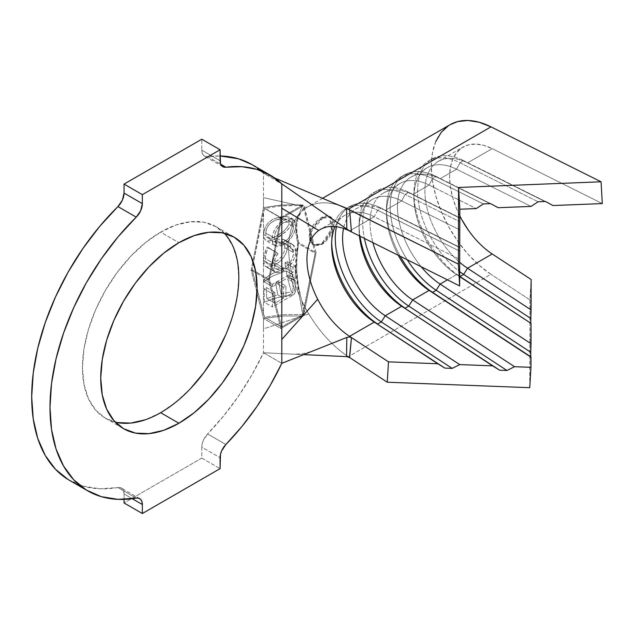 <?xml version="1.0" encoding="UTF-8"?>
<svg xmlns="http://www.w3.org/2000/svg" width="634" height="634" viewBox="0 0 634 634"><rect width="100%" height="100%" fill="white"/><g stroke="black" fill="none" stroke-linecap="round" stroke-linejoin="round"><path stroke-width="0.48" stroke-dasharray="3.17 2.38" d="M321.676 243.733L322.579 244.066L314.718 244.819L310.589 240.151L311.056 232.25L322.579 218.183L321.676 217.478L310.066 231.703L309.661 239.771L313.814 244.645L321.676 243.733C328.919 238.146 332.39 231.378 332.089 223.422C332.39 215.822 328.927 213.84 321.676 217.478C313.679 222.645 309.535 229.025 309.226 236.617C309.535 244.573 313.679 246.943 321.676 243.733L331.273 229.453L329.609 216.574L321.676 217.478L322.579 218.183L330.457 217.422L332.105 229.952L322.579 244.066L321.676 243.733M224.301 233.249A110.57 63.836 120 0 0 215.917 226.655A110.57 63.836 120 0 0 160.632 232.131L178.923 242.687L160.632 232.131L175.887 225.062L190.557 221.726L204.069 222.265L215.917 226.655L225.641 234.723L232.868 246.158L237.314 260.526L238.82 277.272L237.314 295.753L232.868 315.257L225.641 335.037M302.711 314.448L283.374 314.702L264.536 317.174L263.506 314.202L263.506 211.827L264.505 208.396L281.258 205.884L298.503 205.448L302.22 206.272L299.359 213.753A90.519 52.265 -120 0 0 299.359 295.61L303.028 314.638L315.138 253.267L303.028 205.876L281.591 218.262L269.482 279.626L281.591 327.017L303.028 314.638L281.591 327.017L269.482 279.626L281.591 218.262L264.505 208.396L252.102 269.601L269.482 279.626L252.102 269.601L264.536 317.174L281.591 327.017L264.536 317.174L283.374 314.702L302.711 314.448L299.359 295.61L295.745 268.943L297.766 243.234L315.138 253.267L302.711 314.448M265.955 262.468L267.548 263.863L270.449 263.95L274.126 262.603L283.85 268.214L274.126 262.603L278.08 260.146L281.607 256.556L284.048 252.142L284.967 247.704L293.55 252.649L284.967 247.704L284.04 243.654L281.005 241.633L289.738 246.674L281.005 241.633L282.812 239.272L291.109 244.058L282.812 239.272L284.991 240.08L286.544 241.594L287.606 246.523L295.896 251.302L293.011 244.7L291.109 244.058L289.738 246.674L291.117 247.197L293.55 252.649C292.781 259.48 289.548 264.671 283.85 268.214L276.606 269.141L274.205 263.681C274.308 260.225 275.584 256.818 278.017 253.449L276.654 252.403C273.547 256.564 271.946 260.812 271.859 265.147L274.665 271.804L275.853 272.303C278.294 272.889 281.013 272.287 284.008 270.496L274.419 264.957L279.325 261.985L283.644 257.515L286.576 252.023L287.582 245.089L286.544 241.594L284.991 240.08L282.812 239.272L281.005 241.633L284.04 243.654L284.777 245.469L284.848 249.091L284.048 252.142L281.607 256.556L278.841 259.52L274.126 262.603L270.409 263.958L267.532 263.855L265.765 262.064L265.416 255.962L267.025 250.462L268.396 247.894L267.271 246.991L265.915 249.542L263.696 258.093L264.267 264.957L265.186 266.28L267.263 267.009L269.957 266.668L274.419 264.957L269.957 266.668L266.518 266.906L265.178 266.264L263.95 263.998L263.799 257.158L265.63 250.208L267.271 246.991L268.396 247.894L266.018 253.204L265.226 258.498L274.205 263.681L265.226 258.498M295.309 292.115L290.84 277.977L287.773 278.912L291.41 291.846L281.013 293.962L278.603 281.742L275.687 282.772L277.724 294.77L266.779 298.606L266.225 287.456L264.124 288.953L264.283 302.244L270.964 299.525L278.302 297.449L293.922 294.556L295.309 292.115L295.309 280.553L290.84 277.977L295.309 292.115L295.309 280.553L292.963 281.908L287.773 278.912L290.84 277.977L295.309 280.553L292.963 281.908L292.963 292.742L291.41 291.846L287.773 278.912L292.963 281.908L292.963 292.742L285.926 296.799L281.013 293.962L291.41 291.846L292.963 292.742L285.926 296.799L285.926 285.974L278.603 281.742L281.013 293.962L285.926 296.799L285.926 285.974L283.58 287.329L275.687 282.772L278.603 281.742L285.926 285.974L283.58 287.329L283.58 298.154L277.724 294.77L275.687 282.772L283.58 287.329L283.58 298.154L274.791 303.234L266.779 298.606L277.724 294.77L283.58 298.154L274.791 303.234L274.791 292.401L266.225 287.456L266.779 298.606L274.791 303.234L274.791 292.401L272.446 293.756L264.124 288.953L266.225 287.456L274.791 292.401L272.446 293.756L272.446 306.951L293.922 294.556L278.302 297.449L270.964 299.525L264.283 302.244L272.446 306.951L264.283 302.244L264.124 288.953L272.446 293.756L272.446 306.951L293.922 294.556L295.309 292.115M264.061 281.813L268.444 278.421L273.785 275.544L286.124 270.861L287.25 276.582L290.245 275.6L287.693 261.612L284.975 262.745L285.696 268.245L273.531 273.056L268.285 275.988L264.045 279.428L264.061 281.813L264.045 279.428L268.285 275.988L273.531 273.056L285.696 268.245L284.975 262.745L287.693 261.612L290.245 275.6L287.25 276.582L286.124 270.861L292.963 274.807L292.963 279.879L287.25 276.582L292.963 279.879L295.309 278.524L290.245 275.6L295.309 278.524L295.309 266.003L287.693 261.612L295.309 266.003L292.963 267.358L284.975 262.745L292.963 267.358L292.963 272.438L285.696 268.245L292.963 272.438L272.446 284.278L264.045 279.428L272.446 284.278L272.446 286.647L264.061 281.813L272.446 286.647L292.963 274.807L286.124 270.861L273.785 275.544L268.444 278.421L264.061 281.813M292.829 220.481L292.179 223.398L295.896 225.538L292.179 223.398L289.429 227.788L285.118 232.361L274.57 239.256L283.778 244.573C290.768 240.254 294.81 233.906 295.896 225.538L292.963 219.023L283.881 220.141C276.884 224.499 272.882 230.863 271.859 239.232L263.617 234.469L264.394 238.772L266.581 240.809L269.989 240.872L275.885 238.638L279.927 236.331L287.733 229.77L291.561 224.658L292.773 221.48L292.694 219.792L289.976 217.407L286.711 216.63L280.276 216.86L272.874 219.285L267.865 223.263L264.624 228.755L263.617 234.469L265.147 227.479L268.103 222.994L272.271 219.618L278.722 217.161L281.853 216.646L287.123 216.685L290.126 217.462M341.821 206.351A90.519 52.265 -120 0 0 306.943 207.326L304.074 206.692L316.089 252.72L304.288 312.507L298.543 286.576L296.823 271.598L296.878 256.833L298.709 242.687L316.089 252.72L304.288 312.507L302.608 315.938L263.506 328.887L263.506 352.766L303.646 354.628L263.506 352.766L281.797 363.33L263.506 352.766L251.857 374.948L238.487 396.139L223.636 415.928L207.595 433.949A12.934 7.465 120 0 0 201.786 447.136L201.786 458.089L220.069 468.653L201.786 458.089L201.786 447.136L220.069 457.7L201.786 447.136L202.191 443.792L203.371 440.265L207.595 433.949L225.886 444.505L207.595 433.949A182.338 105.276 120 0 0 263.506 352.766L263.506 318.442L282.756 316.033L302.473 315.93L263.506 328.887L263.506 318.442L256.984 292.932L263.506 318.45L280.878 328.483L268.539 280.173L280.878 217.613L263.506 207.58L263.506 173.264A182.338 105.276 120 0 0 251.801 164.499L263.506 173.264L281.797 183.828L263.506 173.264L274.736 178.027L263.506 173.264L263.506 197.642L295.143 204.695L279.087 205.218L263.506 207.587L263.506 197.642L295.143 204.695L282.281 204.988L263.506 207.58L252.934 261.145L263.506 207.587L280.878 217.613L302.759 204.98L295.143 204.695L302.759 204.98L304.241 206.375L302.759 204.98L280.878 217.613L268.539 280.173L255.93 272.897L268.539 280.173L280.878 328.483L263.506 318.45L282.756 316.033L302.608 315.938L304.288 312.507L301.998 301.372A90.519 52.265 -120 0 0 308.734 313.846L302.64 315.875L308.734 313.846A90.519 52.265 60 0 1 301.998 301.372C299.303 292.583 297.576 282.661 296.823 271.598C296.094 264.758 296.728 255.122 298.709 242.687C296.728 233.51 296.094 227.241 296.823 223.873C297.576 218.025 299.303 213.745 301.998 211.035L304.074 206.692L306.943 207.326A90.519 52.265 -120 0 0 301.998 211.035A90.519 52.265 60 0 1 306.943 207.326A90.519 52.265 60 0 1 307.403 207.056A90.519 52.265 60 0 1 341.853 206.359M450.053 124.7A90.519 52.265 -120 0 0 435.384 194.448A90.519 52.265 -120 0 0 490.985 274.34L348.335 356.696A90.519 52.265 60 0 1 346.592 355.531A90.519 52.265 60 0 1 308.734 313.846A90.519 52.265 -120 0 0 348.335 356.696L349.651 357.56L346.56 356.617M461.909 219.855L456.662 208.99L452.779 197.919L450.394 187.022L449.593 176.696L450.394 167.305L452.779 159.166L456.662 152.572L461.909 147.762L468.328 144.901L475.698 144.084L483.758 145.345L492.222 148.633L467.527 162.89L463.628 160.648A69.835 40.314 -120 0 0 432.047 158.983A69.835 40.314 -120 0 0 420.073 210.25A69.835 40.314 -120 0 0 459.682 271.653A69.835 40.314 60 0 1 417.624 188.686A69.835 40.314 60 0 1 463.628 160.648L459.967 162.756A69.835 40.314 -120 0 0 413.931 193.061A69.835 40.314 -120 0 0 459.674 276.337A69.835 40.314 60 0 1 417.021 214.712A69.835 40.314 60 0 1 428.394 161.099A69.835 40.314 60 0 1 459.967 162.756L456.559 169.223A64.66 37.335 -120 0 0 427.324 167.685A64.66 37.335 -120 0 0 416.839 217.51A64.66 37.335 -120 0 0 456.559 274.57A64.66 37.335 60 0 1 413.931 197.285A64.66 37.335 60 0 1 456.559 169.223L531.054 206.407L456.559 169.223L440.099 178.725L436.192 176.482A69.835 40.314 -120 0 0 404.619 174.826A69.835 40.314 -120 0 0 407.226 259.766A69.835 40.314 60 0 1 392.7 190.176A69.835 40.314 60 0 1 436.192 176.482L432.539 178.598A69.835 40.314 -120 0 0 386.494 208.903A69.835 40.314 -120 0 0 400.22 256.271A69.835 40.314 60 0 1 400.957 176.934A69.835 40.314 60 0 1 432.539 178.598L429.123 185.065A64.66 37.335 -120 0 0 399.888 183.527A64.66 37.335 -120 0 0 398.279 255.304A64.66 37.335 60 0 1 386.494 213.127A64.66 37.335 60 0 1 429.123 185.065L476.253 208.586L429.123 185.065L412.663 194.567L408.764 192.324A69.835 40.314 -120 0 0 377.182 190.66A69.835 40.314 -120 0 0 364.415 238.4A69.835 40.314 60 0 1 408.764 192.324L405.102 194.432A69.835 40.314 -120 0 0 359.066 224.737A69.835 40.314 -120 0 0 359.977 236.189A69.835 40.314 60 0 1 373.529 192.776A69.835 40.314 60 0 1 405.102 194.432L401.694 200.899A64.66 37.335 -120 0 0 372.451 199.361A64.66 37.335 -120 0 0 359.438 235.919A64.66 37.335 60 0 1 359.066 228.961A64.66 37.335 60 0 1 401.694 200.899L459.769 229.888L401.694 200.899L385.234 210.401L381.327 208.158A69.835 40.314 -120 0 0 349.754 206.502A69.835 40.314 -120 0 0 336.472 226.734A69.835 40.314 60 0 1 381.327 208.158L377.674 210.274A69.835 40.314 -120 0 0 331.63 240.579A69.835 40.314 -120 0 0 331.669 242.751A69.835 40.314 60 0 1 346.093 208.61A69.835 40.314 60 0 1 377.674 210.274L374.258 216.741A64.66 37.335 -120 0 0 349.897 213.135A64.66 37.335 60 0 1 374.258 216.741L459.705 259.385L374.258 216.741L349.572 230.998L374.258 216.741L377.674 210.274L459.468 251.096L377.674 210.274L381.327 208.158L459.476 247.165L385.234 210.401A64.66 37.335 -120 0 0 343.525 228.446A64.66 37.335 60 0 1 355.999 208.863A64.66 37.335 60 0 1 385.234 210.401L459.476 247.458L385.234 210.401L401.694 200.899L405.102 194.432L459.531 221.599L405.102 194.432L408.764 192.324L459.539 217.66L412.663 194.567A64.66 37.335 -120 0 0 372.887 242.632A64.66 37.335 60 0 1 383.427 193.029A64.66 37.335 60 0 1 412.663 194.567L459.539 217.961L412.663 194.567L429.123 185.065L432.539 178.598L483.314 203.934L432.539 178.598L436.192 176.482L490.621 203.649L440.099 178.725A64.66 37.335 -120 0 0 398.548 196.009A64.66 37.335 -120 0 0 421.15 266.716A64.66 37.335 60 0 1 410.864 177.187A64.66 37.335 60 0 1 440.099 178.725L490.074 203.672L440.099 178.725L456.559 169.223L459.967 162.756L538.115 201.763L459.967 162.756L463.628 160.648L545.422 201.469L467.527 162.89A64.66 37.335 -120 0 0 425.073 186.475A64.66 37.335 -120 0 0 459.698 262.31A64.66 37.335 60 0 1 426.587 206.113A64.66 37.335 60 0 1 438.292 161.353A64.66 37.335 60 0 1 467.527 162.89L544.875 201.493L467.527 162.89L492.222 148.633L602.3 203.577L492.222 148.633A64.66 37.335 -120 0 0 462.986 147.096A64.66 37.335 -120 0 0 459.801 215.845M456.559 274.57L447.438 279.84L456.559 274.57L459.674 276.614L456.559 274.57M349.897 213.135A64.66 37.335 -120 0 0 346.703 214.324A64.66 37.335 -120 0 0 345.023 215.203A64.66 37.335 -120 0 0 335.124 226.576A64.66 37.335 60 0 1 346.703 214.324A64.66 37.335 60 0 1 349.897 213.135M68.147 479.534L83.038 486.104L99.768 488.798L117.94 487.538L136.231 498.094L117.94 487.538L120.412 487.641L122.37 488.838L123.622 491.017L124.058 493.973L132.244 498.696L124.058 493.973L124.058 499.37L124.058 493.973A12.934 7.465 120 0 0 121.379 488.053A12.934 7.465 120 0 0 117.94 487.538A182.338 105.276 120 0 1 69.463 480.318M201.786 458.089L124.058 502.968L201.786 458.089M207.595 156.646L220.695 164.206L207.595 156.646L205.234 156.432L203.371 155.195L202.191 153.048L201.786 150.163L220.069 160.727L201.786 150.163L201.786 139.211L201.786 150.163A12.934 7.465 120 0 0 204.457 156.083A12.934 7.465 120 0 0 207.595 156.646A182.338 105.276 120 0 1 220.069 155.972L207.595 156.646M256.984 292.924L251.159 270.139L252.934 261.153L251.159 270.139L255.93 272.897L251.159 270.139L256.984 292.924M190.557 388.539L175.887 402.146L160.632 412.686L145.384 419.756M117.195 422.553L105.347 418.163L95.623 410.095L88.403 398.659L83.95 384.291L82.452 367.546L83.95 349.065L88.403 329.561L95.623 309.78L105.347 290.491L117.195 272.422L130.715 256.279L145.384 242.671L160.632 232.131A110.57 63.836 120 0 0 88.403 329.561A110.57 63.836 120 0 0 105.347 418.163A110.57 63.836 120 0 0 115.253 422.125M348.335 209.212L349.651 209.87M529.905 299.85L529.739 387.691L529.905 299.85L531.141 279.499L529.905 299.85L490.985 274.34L529.905 299.85M349.651 357.56L348.335 356.696L490.985 274.34L479.13 265.266L467.844 254.004L457.534 240.944L448.547 226.56L441.209 211.344L435.772 195.843L432.428 180.595L431.302 166.14L432.428 152.984L435.772 141.596M492.222 253.98L483.758 247.498L475.698 239.454L468.328 230.134M449.942 124.763L448.547 125.627M333.001 223.945C333.302 231.79 329.831 238.503 322.579 244.066C314.591 247.3 310.446 244.993 310.145 237.148C310.438 229.651 314.583 223.327 322.579 218.183C329.831 214.53 333.302 216.456 333.001 223.945M302.608 315.938L280.878 328.483L302.608 315.938M301.998 211.035L304.241 206.375L316.089 252.72L298.709 242.687L296.878 232.646L296.823 223.873L298.543 216.606L301.998 211.035M299.359 213.753L302.22 206.272L302.537 205.598L303.028 205.876L315.138 253.267L297.766 243.234L295.745 226.187C296.015 221.163 297.219 217.018 299.359 213.753C297.354 216.59 296.149 220.735 295.745 226.187C295.278 229.334 295.951 235.016 297.766 243.234C295.951 254.305 295.278 262.872 295.745 268.943C296.149 278.786 297.354 287.678 299.359 295.61A90.519 52.265 60 0 1 299.359 213.753M264.505 208.396L281.591 218.262L303.028 205.876L298.503 205.448L281.258 205.884L264.505 208.396M298.503 205.448L302.537 205.598L302.22 206.272L298.503 205.448M252.102 269.601L263.506 314.202L263.506 211.827L252.102 269.601M292.963 279.879L295.309 278.524L295.309 266.003L292.963 267.358L292.963 272.438L272.446 284.278L272.446 286.647L292.963 274.807L292.963 279.879M293.011 244.7L284.991 240.08M278.017 253.449L268.396 247.894L278.017 253.449L275.227 258.529L274.245 264.711L274.934 267.35L277.121 269.402L280.268 269.648L283.85 268.214L287.416 265.535L290.554 261.699L292.757 257.15L293.447 254.21L293.304 250.39L292.551 248.576L289.738 246.674L291.109 244.058L293.122 244.772L294.659 246.277L295.595 248.512L295.896 251.302L287.606 246.523L286.576 252.023L283.644 257.515L279.325 261.985L274.419 264.957L284.008 270.496C291.046 266.098 295.008 259.702 295.896 251.302L294.976 256.833L292.25 262.428L288.399 267.183L281.845 271.59L277.708 272.541L275.853 272.303L266.518 266.906L275.853 272.303L274.126 271.439L272.834 269.894L271.859 265.147L263.593 260.376L271.859 265.147L273.508 257.761L276.654 252.403L267.271 246.991L278.017 253.449M265.432 240.159L264.069 237.964L263.617 234.469L271.859 239.232L272.842 233.708L275.647 228.153L279.507 223.445L283.881 220.141L278.722 217.161L283.881 220.141L288.296 218.373L292.179 218.651L294.945 221.068L295.84 224.285L295.634 228.232L294.858 231.077L292.044 236.617L287.535 241.831L283.778 244.573L274.57 239.256M271.859 239.232L274.776 245.612L283.778 244.573L279.412 246.293L275.576 246L272.818 243.63L271.859 239.232M271.724 240.389L268.055 241.071M283.889 222.51L280.347 225.181L277.209 228.969L275.005 233.486L274.205 237.964L274.99 241.475L277.209 243.361L280.283 243.591L282.011 243.076L287.313 239.541L290.451 235.761L292.694 231.267L293.431 228.343L293.479 225.656L292.726 223.279L290.523 221.314L288.082 221.012L283.889 222.51L291.069 221.583L293.55 226.798L289.025 224.182L289.136 221.203L287.63 219.594L282.859 218.595L280.553 218.746L278.168 219.206L283.889 222.51L278.168 219.206L274.348 220.569L270.338 223.271L267.841 226.283L266.272 229.714L265.701 233.05L274.205 237.964C274.99 231.172 278.215 226.021 283.889 222.51M266.542 236.91L268.285 238.178L271.17 238.233L274.807 237.013L283.786 242.196L276.567 243.06L274.205 237.964L265.701 233.05L266.692 228.541L269.402 224.206L271.614 222.217L276.123 219.824L282.859 218.595L286.893 219.245L289.136 221.203L289.025 224.182L293.55 226.798C292.67 233.574 289.421 238.709 283.786 242.196L274.807 237.013L283.398 231.505L286.869 227.812L289.025 224.182L286.869 227.812L283.398 231.505L278.564 235.079L273.809 237.425L271.051 238.257L268.142 238.13L266.264 236.45L265.701 233.05M314.646 244.993L313.814 244.645M215.917 226.655L234.208 237.211M322.579 198.299L307.403 207.056M438.292 161.353L462.986 147.096M427.324 167.685L410.864 177.187M399.888 183.527L383.427 193.029M372.451 199.361L355.999 208.863M345.023 215.203L320.336 229.453M288.161 188.258L274.815 179.794M290.855 354.034C299.296 354.438 306.967 353.281 313.862 350.554M222.748 166.647L204.457 156.083M139.67 498.609L121.379 488.053M349.754 206.502L346.093 208.61M331.63 240.579L331.63 244.803M377.182 190.66L373.529 192.776M359.066 224.737L359.066 228.961M404.619 174.826L400.957 176.934M386.494 208.903L386.494 213.127M432.047 158.983L428.394 161.099M413.931 193.061L413.931 197.285M105.347 418.163L123.638 428.719M330.568 217.256L329.609 216.574M291.117 247.197L282.518 242.236M276.606 269.141L267.088 263.649M274.665 271.804L265.591 266.557M292.963 219.023L290.982 217.882M274.776 245.612L265.939 240.508M291.069 221.583L287.63 219.594M276.567 243.06L267.58 237.869"/><path stroke-width="0.95" d="M115.253 422.125A110.57 63.836 120 0 0 160.632 412.686L178.923 423.243A110.57 63.836 -60 0 1 123.638 428.719A110.57 63.836 -60 0 1 106.686 340.125A110.57 63.836 -60 0 1 178.923 242.687L194.178 235.618L208.84 232.29L222.36 232.829L234.208 237.211L243.931 245.279L251.151 256.715L255.605 271.083L257.103 287.828L255.605 306.309L251.151 325.813L243.931 345.593L234.208 364.883L222.36 382.952L208.84 399.103L194.178 412.702L178.923 423.243L163.667 430.32L149.006 433.648L135.486 433.109L123.638 428.719L113.914 420.659L106.686 409.215L102.24 394.855L100.743 378.11L102.24 359.629L106.686 340.125L113.914 320.344L123.638 301.047L135.486 282.978L149.006 266.835L163.667 253.228L178.923 242.687A110.57 63.836 -60 0 1 234.208 237.211A110.57 63.836 -60 0 1 251.151 325.813A110.57 63.836 -60 0 1 178.923 423.243L160.632 412.686A110.57 63.836 120 0 0 230.134 323.633A110.57 63.836 120 0 0 224.301 233.249M341.853 206.359A90.519 52.265 60 0 1 348.335 209.212L490.985 126.855A90.519 52.265 -120 0 0 450.053 124.7L322.579 198.299M349.651 209.87L351.458 231.941L346.798 229.064L346.56 208.459L458.414 264.148L349.651 209.87L351.458 231.941L459.65 285.934L458.414 264.148L458.58 187.458L601.064 181.792L602.3 203.577L552.975 205.535L545.422 201.469L538.115 201.763L531.054 206.407L498.173 207.714L490.621 203.649L483.314 203.934L476.253 208.586L459.816 209.236L459.65 285.934L349.572 230.998L281.797 183.828L270.147 175.087L256.778 169.341L241.926 166.694L225.886 167.202A182.338 105.276 -60 0 1 270.092 175.055A182.338 105.276 -60 0 1 281.797 183.828L281.797 208.206L281.797 183.828L346.798 229.064L346.56 208.459L274.736 178.027L348.335 209.212A90.519 52.265 -120 0 0 341.821 206.351M467.527 268.237A64.66 37.335 60 0 1 459.698 262.31A64.66 37.335 -120 0 0 467.527 268.237L531.078 309.899L531.141 279.499L492.222 253.98L467.527 268.237L463.628 274.419A69.835 40.314 60 0 1 459.682 271.653A69.835 40.314 -120 0 0 463.628 274.419L459.967 276.535A69.835 40.314 60 0 1 459.674 276.337A69.835 40.314 -120 0 0 459.967 276.535L531.054 323.419L459.674 276.614L531.054 323.419L459.967 276.535L463.628 274.419L467.527 268.237L531.078 309.899L530.824 318.482L463.628 274.419L530.824 318.482L530.816 322.983L531.141 279.499L492.222 253.98L467.527 268.237M459.801 215.845A64.66 37.335 -120 0 0 492.222 253.98M346.79 356.633L303.646 354.628L346.56 356.617L346.798 337.447L281.797 363.33L281.797 339.444L281.797 363.33A182.338 105.276 -60 0 1 225.886 444.505L241.926 426.484L256.778 406.695L270.147 385.512L281.797 363.33L346.798 337.447L349.183 336.939L351.458 337.581L388.491 361.856L387.255 382.215L529.739 387.691L530.975 367.332L529.739 387.691L387.255 382.215L349.651 357.56L387.255 382.215L388.491 361.856L437.809 363.75L444.87 368.1L452.177 368.386L444.87 368.1L374.258 322.088A64.66 37.335 60 0 1 331.63 244.803A64.66 37.335 60 0 1 335.124 226.576A64.66 37.335 -120 0 0 374.258 322.088L377.674 324.045L381.327 321.937L452.177 368.386L459.729 364.598L452.177 368.386L381.327 321.937L385.234 315.756L459.729 364.598L492.61 365.858L499.671 370.208L506.978 370.494L499.671 370.208L401.694 306.246A64.66 37.335 60 0 1 359.438 235.919A64.66 37.335 -120 0 0 401.694 306.246L405.102 308.211L408.764 306.095L506.978 370.494L514.531 366.698L506.978 370.494L408.764 306.095L412.663 299.914L514.531 366.698L530.975 367.332L530.761 352.258L530.753 356.768L432.539 292.369L530.991 357.196L429.123 290.412A64.66 37.335 60 0 1 398.279 255.304A64.66 37.335 -120 0 0 429.123 290.412L432.539 292.369L436.192 290.261L530.761 352.258L531.023 343.683L440.099 284.08L436.192 290.261L440.099 284.08L447.438 279.84L440.099 284.08A64.66 37.335 60 0 1 421.15 266.716A64.66 37.335 -120 0 0 440.099 284.08L531.023 343.683L531.054 323.419L530.761 352.258L436.192 290.261A69.835 40.314 60 0 1 407.226 259.766A69.835 40.314 -120 0 0 436.192 290.261L432.539 292.369A69.835 40.314 60 0 1 400.22 256.271A69.835 40.314 -120 0 0 432.539 292.369L429.123 290.412L412.663 299.914A64.66 37.335 60 0 1 372.887 242.632A64.66 37.335 -120 0 0 412.663 299.914L514.531 366.698L530.975 367.332L530.991 357.196L429.123 290.412L412.663 299.914L408.764 306.095A69.835 40.314 60 0 1 364.415 238.4A69.835 40.314 -120 0 0 408.764 306.095L405.102 308.211A69.835 40.314 60 0 1 359.977 236.189A69.835 40.314 -120 0 0 405.102 308.211L401.694 306.246L385.234 315.756A64.66 37.335 60 0 1 343.525 228.446A64.66 37.335 -120 0 0 385.234 315.756L459.729 364.598L492.61 365.858L401.694 306.246L385.234 315.756L381.327 321.937A69.835 40.314 60 0 1 336.472 226.734A69.835 40.314 -120 0 0 381.327 321.937L377.674 324.045A69.835 40.314 60 0 1 331.669 242.751A69.835 40.314 -120 0 0 377.674 324.045L374.258 322.088L349.572 336.345A64.66 37.335 60 0 1 317.682 299.256A64.66 37.335 60 0 1 318.712 230.491A64.66 37.335 60 0 1 320.336 229.453A64.66 37.335 60 0 1 349.572 230.998A64.66 37.335 60 0 0 318.712 230.491L281.797 208.206L318.712 230.491A64.66 37.335 60 0 0 317.682 299.256L281.797 339.444L281.797 208.206L281.797 339.444L317.682 299.256A64.66 37.335 60 0 0 349.572 336.345L388.491 361.856L437.809 363.75L374.258 322.088L349.572 336.345L351.458 337.581L349.485 357.457M87.754 490.882A182.338 105.276 -60 0 0 136.231 498.094L118.051 499.354L101.321 496.668L86.43 490.09L73.734 479.795L63.535 466.014L56.069 449.078L51.52 429.384L49.991 407.408L51.52 383.665L56.069 358.717L63.535 333.159L73.734 307.601L86.43 282.637L101.321 258.87L118.051 236.862L136.231 217.137A12.934 7.465 -60 0 0 142.349 203.641L140.661 210.718L136.231 217.137L117.94 206.573A12.934 7.465 120 0 0 124.058 193.085L124.058 184.09L124.058 193.085L142.349 203.641L142.349 194.646L124.058 184.09L142.349 194.646L220.069 149.775L201.786 139.211L220.069 149.775L220.069 160.727A12.934 7.465 -60 0 0 222.748 166.647A12.934 7.465 -60 0 0 225.886 167.202L220.695 164.206L225.886 167.202L223.517 166.996L221.662 165.759L220.481 163.604L220.069 149.775L142.349 194.646L142.349 203.641L124.058 193.085L122.37 200.162L117.94 206.573A182.338 105.276 120 0 0 69.463 480.318L87.754 490.882A182.338 105.276 -60 0 1 136.231 217.137L117.94 206.573L99.768 226.306L83.038 248.314L68.147 272.081L55.443 297.037L45.244 322.603L37.778 348.161L33.23 373.101L31.7 396.844L33.23 418.828L37.778 438.514L45.244 455.458L55.443 469.239L68.147 479.534M142.349 513.524L124.058 502.968L124.058 499.37L124.058 502.968L142.349 513.524L220.069 468.653L220.481 454.348L221.662 450.822L225.886 444.505A12.934 7.465 -60 0 0 220.069 457.7L220.069 468.653L142.349 513.524L142.349 504.529L142.349 513.524M132.244 498.696L142.349 504.529L132.244 498.696M270.092 175.055L251.801 164.499A182.338 105.276 120 0 0 220.069 155.972L238.487 158.785L251.857 164.531M124.058 184.09L201.786 139.211L124.058 184.09M139.67 498.609A12.934 7.465 -60 0 0 136.231 498.094L138.703 498.197L140.661 499.394L141.913 501.573L142.349 504.529A12.934 7.465 -60 0 0 139.67 498.609L139.591 498.57M225.641 335.037L215.917 354.327L204.069 372.396L190.557 388.539M145.384 419.756L130.715 423.092L117.195 422.553M449.942 124.763L457.534 121.617L467.844 120.476L479.13 122.243L490.985 126.855L601.064 181.792L458.58 187.458L459.816 209.236L459.65 285.934L458.414 264.148L458.58 187.458L459.816 209.236L476.253 208.586L483.314 203.934L490.621 203.649L498.173 207.714L531.054 206.407L538.115 201.763L545.422 201.469L552.975 205.535L602.3 203.577L601.064 181.792L490.985 126.855L348.335 209.212M349.651 357.56L346.56 356.617L346.798 337.447L349.183 336.939L351.458 337.581L349.651 357.56M468.328 230.134L461.909 219.855M448.547 125.627L441.209 132.363L435.772 141.596M341.908 206.383L338.318 204.964"/></g></svg>
